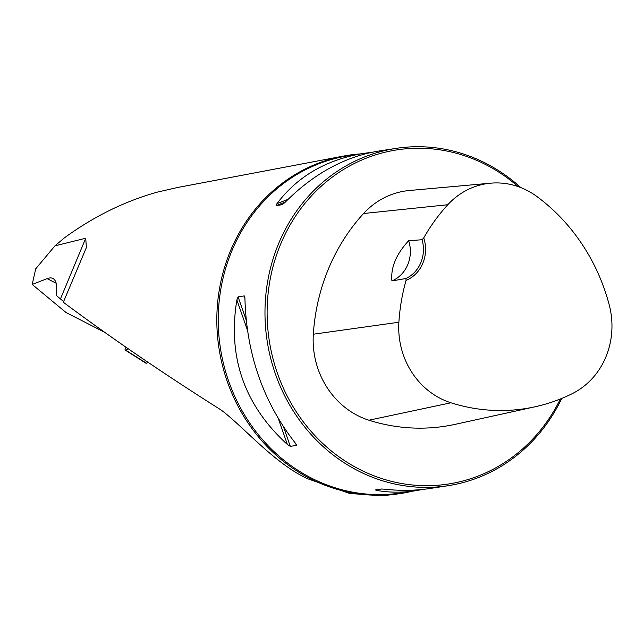 <?xml version="1.0" encoding="UTF-8"?>
<svg xmlns="http://www.w3.org/2000/svg" width="644" height="644" viewBox="0 0 644 644"><rect width="100%" height="100%" fill="white"/><g stroke="black" fill="none" stroke-linecap="round" stroke-linejoin="round"><path stroke-width="0.97" d="M411.975 491.275A171.143 157.072 -98.8 0 1 395.48 494.238A171.143 157.072 -98.8 0 1 310.078 478.564A171.143 157.072 -98.8 0 1 217.793 301.11A171.143 157.072 -98.8 0 1 343.3 156.114A171.143 157.072 -98.8 0 1 359.924 153.956M343.3 156.114L177.398 187.533L157.804 192.009C125.033 201.089 93.919 216.36 64.464 237.813L54.941 245.855L85.724 238.232L86.368 247.562L63.321 302.253C110.985 337.77 163.648 373.737 221.303 410.131C243.955 427.165 275.101 464.074 307.913 478.838L350.135 493.602L384.09 495.59L395.48 494.238M54.941 245.855A43.881 14.514 117.1 0 1 54.329 246.604L35.71 268.83L32.2 284.455L47.133 278.627A43.881 14.514 117.1 0 1 52.921 278.474A43.881 14.514 117.1 0 1 56.084 295.258L63.587 301.561M32.2 284.455L66.05 312.525L104.642 332.296M520.803 187.573A170.66 156.621 81.2 0 0 485.922 163.367A170.66 156.621 81.2 0 0 395.915 148.402A170.66 156.621 81.2 0 0 267.155 340.95A170.66 156.621 81.2 0 0 447.974 485.721A170.66 156.621 81.2 0 0 561.745 398.419M395.915 148.402L378.439 151.099C344.621 156.733 313.483 173.832 285.026 202.385L282.289 204.679L276.075 205.637L276.968 203.625C297.6 176.279 326.492 159.535 363.635 153.385L371.427 152.378M422.697 489.432L415.694 490.704C402.484 492.724 389.652 492.652 377.191 490.495L375.404 489.955L381.618 488.997L385.241 489.255C400.826 490.929 415.903 490.656 430.498 488.418L447.974 485.721M244.889 297.568L244.309 295.91L244.937 298.695C246.483 354.071 263.316 402.242 295.427 443.233L296.538 445.398L290.323 446.356L287.369 444.473C244.309 405.181 227.477 357.001 236.879 299.943L238.095 296.868L244.309 295.91L244.68 296.304M296.634 445.02L296.063 444.062M423.736 237.894L422.078 239.745L408.674 240.703C396.173 254.203 390.586 267.614 391.93 280.937L405.937 278.506L406.042 280.414A34.132 31.323 81.2 0 0 423.736 237.894A190.27 174.621 -98.8 0 1 447.797 204.728A76.499 70.212 -98.8 0 1 490.704 183.178A76.499 70.212 -98.8 0 1 536.822 196.468A190.27 174.621 -98.8 0 1 609.216 304.845A76.499 70.212 -98.8 0 1 572.25 393.653A190.27 174.621 -98.8 0 1 535.027 406.791A190.27 174.621 -98.8 0 1 450.945 402.782A76.499 70.212 -98.8 0 1 398.886 322.233A190.27 174.621 -98.8 0 1 406.042 280.414M490.704 183.178L409.383 190.503A81.675 74.954 81.2 0 0 363.578 213.51A195.446 179.37 81.2 0 0 313.33 334.212A81.675 74.954 81.2 0 0 368.915 420.21A195.446 179.37 81.2 0 0 455.284 424.316L535.027 406.791M518.106 186.575A169.034 155.132 81.2 0 0 485.954 164.727A169.034 155.132 81.2 0 0 281.951 241.098A169.034 155.132 81.2 0 0 353.411 466.071A169.034 155.132 81.2 0 0 560.352 398.982M408.674 240.703A32.506 29.833 -98.8 0 1 391.93 280.937M422.078 239.745A32.506 29.833 -98.8 0 1 405.937 278.506M125.999 347.237A2.045 0.676 -62.9 0 0 125.21 350.07A2.045 0.676 -62.9 0 0 125.5 350.07L128.438 348.927M125.5 350.07L146.438 363.176L148.265 362.467L146.438 363.176A4.299 1.425 117.1 0 1 145.834 363.168L125.21 350.07M47.133 278.627L56.173 283.255M415.694 490.704L401.236 492.934A170.66 156.621 -98.8 0 1 311.229 477.977A170.66 156.621 -98.8 0 1 219.499 298.397A170.66 156.621 -98.8 0 1 349.177 155.615L363.635 153.385M363.578 213.51L447.797 204.728M313.33 334.212L398.886 322.233M368.915 420.21L450.945 402.782M276.075 205.637L285.364 202.039M276.968 203.625L288.085 199.326M380.701 489.134L377.191 490.495M287.369 444.473L278.482 419.027M247.296 329.768L236.879 299.943M290.323 446.356L283.626 427.197M246.089 319.746L238.095 296.868M60.552 298.703L85.724 238.232M85.757 249.011L86.36 247.562"/></g></svg>

